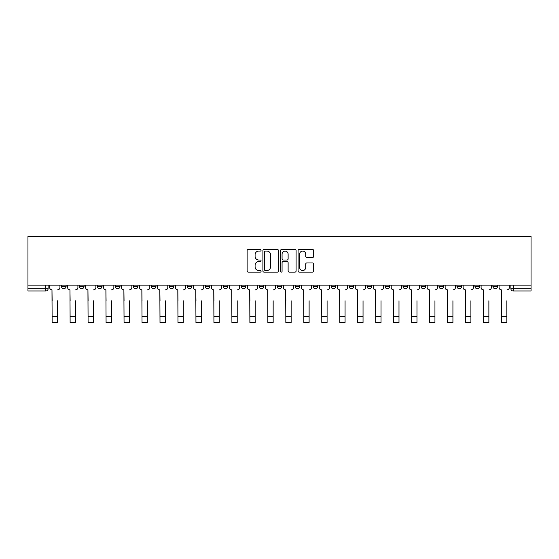 <?xml version="1.0" encoding="UTF-8"?>
<svg xmlns="http://www.w3.org/2000/svg" width="559" height="559" viewBox="0 0 559 559"><rect width="100%" height="100%" fill="white"/><g stroke="black" fill="none" stroke-linecap="round" stroke-linejoin="round"><path stroke-width="0.84" d="M261.067 250.285A0.79 0.79 0 0 0 260.27 249.496L248.252 249.496A1.132 1.132 0 0 0 247.12 250.621L247.12 270.982A1.132 1.132 0 0 0 248.252 272.114L260.27 272.114A0.79 0.79 0 0 0 261.067 271.325A0.79 0.79 0 0 0 260.27 270.528L258.719 270.528A3.62 3.62 0 0 1 255.1 266.909L255.1 265.218A3.62 3.62 0 0 1 258.719 261.598L260.27 261.598A0.79 0.79 0 0 0 261.067 260.801A0.79 0.79 0 0 0 260.27 260.012L258.719 260.012A3.62 3.62 0 0 1 255.1 256.392L255.1 254.694A3.62 3.62 0 0 1 258.719 251.075L260.27 251.075A0.79 0.79 0 0 0 261.067 250.285M438.983 286.383L438.983 285.118L438.983 286.383A2.306 2.306 0 0 0 441.282 288.689A2.306 2.306 0 0 1 438.983 286.383L443.587 286.383A2.306 2.306 0 0 1 441.282 288.689M241.243 285.118L241.243 286.383L245.855 286.383A2.306 2.306 0 0 1 243.549 288.689A2.306 2.306 0 0 1 241.243 286.383L241.243 285.118M223.265 285.118L223.265 286.383L227.876 286.383A2.306 2.306 0 0 1 225.57 288.689A2.306 2.306 0 0 1 223.265 286.383L223.265 285.118M133.384 286.383L133.384 285.118L133.384 286.383A2.306 2.306 0 0 0 135.69 288.689A2.306 2.306 0 0 1 133.384 286.383L137.996 286.383A2.306 2.306 0 0 1 135.69 288.689M97.434 285.118L97.434 286.383L102.045 286.383A2.306 2.306 0 0 1 99.74 288.689A2.306 2.306 0 0 1 97.434 286.383L97.434 285.118M79.462 286.383L79.462 285.118L79.462 286.383A2.306 2.306 0 0 0 81.761 288.689A2.306 2.306 0 0 1 79.462 286.383L84.067 286.383A2.306 2.306 0 0 1 81.761 288.689A2.306 2.306 0 0 0 84.067 286.383A2.306 2.306 0 0 1 81.761 288.689M61.483 286.383L61.483 285.118L61.483 286.383A2.306 2.306 0 0 0 63.789 288.689A2.306 2.306 0 0 1 61.483 286.383L66.095 286.383A2.306 2.306 0 0 1 63.789 288.689A2.306 2.306 0 0 0 66.095 286.383A2.306 2.306 0 0 1 63.789 288.689M312.558 257.468A1.132 1.132 0 0 0 313.69 256.336L313.69 250.621A1.132 1.132 0 0 0 312.558 249.496L299.212 249.496A1.132 1.132 0 0 0 298.08 250.621L298.08 270.982A1.132 1.132 0 0 0 299.212 272.114L312.558 272.114A1.132 1.132 0 0 0 313.69 270.982L313.69 264.086A1.132 1.132 0 0 0 312.558 262.954L306.842 262.954A1.132 1.132 0 0 0 305.71 264.086L305.71 267.502A3.026 3.026 0 0 1 302.685 270.528A3.026 3.026 0 0 1 299.659 267.502L299.659 254.1A3.026 3.026 0 0 1 302.685 251.075A3.026 3.026 0 0 1 305.71 254.1L305.71 256.336A1.132 1.132 0 0 0 306.842 257.468L312.558 257.468M531.05 285.118L27.95 285.118L27.95 236.492L531.05 236.492L531.05 290.994L513.19 290.994A2.306 2.306 0 0 1 510.884 288.689L531.05 288.689M278.508 250.621A1.132 1.132 0 0 0 277.376 249.496L264.03 249.496A1.132 1.132 0 0 0 262.905 250.621L262.905 270.982A1.132 1.132 0 0 0 264.03 272.114L277.376 272.114A1.132 1.132 0 0 0 278.508 270.982L278.508 250.621M281.624 249.496L294.97 249.496A1.132 1.132 0 0 1 296.095 250.621L296.095 270.982A1.132 1.132 0 0 1 294.97 272.114L289.255 272.114A1.132 1.132 0 0 1 288.123 270.982L288.123 262.73A1.132 1.132 0 0 0 286.991 261.598L283.203 261.598A1.132 1.132 0 0 0 282.071 262.73L282.071 271.325A0.79 0.79 0 0 1 281.282 272.114A0.79 0.79 0 0 1 280.492 271.325L280.492 250.621A1.132 1.132 0 0 1 281.624 249.496M510.884 285.118L510.884 288.689L510.884 285.118M48.116 285.118L48.116 288.689A2.306 2.306 0 0 1 45.81 290.994L27.95 290.994L27.95 288.689L48.116 288.689A2.306 2.306 0 0 1 45.81 290.994A2.306 2.306 0 0 0 48.116 288.689M27.95 285.118L27.95 288.689M497.517 285.118L497.517 286.383A2.306 2.306 0 0 1 495.211 288.689A2.306 2.306 0 0 1 492.905 286.383L497.517 286.383A2.306 2.306 0 0 1 495.211 288.689A2.306 2.306 0 0 0 497.517 286.383L497.517 285.118M492.905 285.118L492.905 286.383M479.538 285.118L479.538 286.383A2.306 2.306 0 0 1 477.239 288.689A2.306 2.306 0 0 1 474.933 286.383L479.538 286.383L479.538 285.118M474.933 285.118L474.933 286.383M461.566 285.118L461.566 286.383A2.306 2.306 0 0 1 459.26 288.689A2.306 2.306 0 0 1 456.955 286.383L461.566 286.383M456.955 285.118L456.955 286.383M443.587 285.118L443.587 286.383L443.587 285.118M425.616 285.118L425.616 286.383A2.306 2.306 0 0 1 423.31 288.689A2.306 2.306 0 0 1 421.004 286.383L425.616 286.383A2.306 2.306 0 0 1 423.31 288.689A2.306 2.306 0 0 0 425.616 286.383L425.616 285.118M421.004 285.118L421.004 286.383M407.637 285.118L407.637 286.383A2.306 2.306 0 0 1 405.331 288.689A2.306 2.306 0 0 1 403.025 286.383L407.637 286.383L407.637 285.118M403.025 285.118L403.025 286.383M389.658 285.118L389.658 286.383A2.306 2.306 0 0 1 387.359 288.689A2.306 2.306 0 0 1 385.053 286.383L389.658 286.383M385.053 285.118L385.053 286.383M371.686 285.118L371.686 286.383A2.306 2.306 0 0 1 369.38 288.689A2.306 2.306 0 0 1 367.074 286.383L371.686 286.383L371.686 285.118M367.074 285.118L367.074 286.383M353.707 285.118L353.707 286.383A2.306 2.306 0 0 1 351.401 288.689A2.306 2.306 0 0 1 349.102 286.383L353.707 286.383L353.707 285.118M349.102 285.118L349.102 286.383M335.735 285.118L335.735 286.383A2.306 2.306 0 0 1 333.43 288.689A2.306 2.306 0 0 1 331.124 286.383L335.735 286.383M331.124 285.118L331.124 286.383M317.757 285.118L317.757 286.383A2.306 2.306 0 0 1 315.451 288.689A2.306 2.306 0 0 1 313.145 286.383L317.757 286.383M313.145 285.118L313.145 286.383M299.778 285.118L299.778 286.383A2.306 2.306 0 0 1 297.479 288.689A2.306 2.306 0 0 1 295.173 286.383A2.306 2.306 0 0 0 297.479 288.689M295.173 285.118L295.173 286.383L299.778 286.383M281.806 285.118L281.806 286.383A2.306 2.306 0 0 1 279.5 288.689A2.306 2.306 0 0 1 277.194 286.383L281.806 286.383L281.806 285.118M277.194 285.118L277.194 286.383M263.827 285.118L263.827 286.383A2.306 2.306 0 0 1 261.521 288.689A2.306 2.306 0 0 1 259.222 286.383L263.827 286.383A2.306 2.306 0 0 1 261.521 288.689A2.306 2.306 0 0 0 263.827 286.383L263.827 285.118M259.222 285.118L259.222 286.383M245.855 285.118L245.855 286.383M227.876 285.118L227.876 286.383L227.876 285.118M209.898 285.118L209.898 286.383A2.306 2.306 0 0 1 207.599 288.689A2.306 2.306 0 0 1 205.293 286.383L209.898 286.383L209.898 285.118M205.293 285.118L205.293 286.383M191.926 285.118L191.926 286.383A2.306 2.306 0 0 1 189.62 288.689A2.306 2.306 0 0 1 187.314 286.383L191.926 286.383M187.314 285.118L187.314 286.383M173.947 285.118L173.947 286.383A2.306 2.306 0 0 1 171.641 288.689A2.306 2.306 0 0 1 169.342 286.383L173.947 286.383M169.342 285.118L169.342 286.383M155.975 285.118L155.975 286.383A2.306 2.306 0 0 1 153.669 288.689A2.306 2.306 0 0 1 151.363 286.383L155.975 286.383A2.306 2.306 0 0 1 153.669 288.689A2.306 2.306 0 0 0 155.975 286.383M151.363 285.118L151.363 286.383M137.996 285.118L137.996 286.383M120.017 285.118L120.017 286.383A2.306 2.306 0 0 1 117.718 288.689A2.306 2.306 0 0 1 115.413 286.383L120.017 286.383A2.306 2.306 0 0 1 117.718 288.689A2.306 2.306 0 0 0 120.017 286.383L120.017 285.118M115.413 285.118L115.413 286.383M102.045 285.118L102.045 286.383L102.045 285.118M84.067 285.118L84.067 286.383L84.067 285.118M66.095 285.118L66.095 286.383L66.095 285.118M265.273 251.075A0.79 0.79 0 0 0 264.484 251.871L264.484 269.738A0.79 0.79 0 0 0 265.273 270.528L266.916 270.528A3.62 3.62 0 0 0 270.535 266.909L270.535 254.694A3.62 3.62 0 0 0 266.916 251.075L265.273 251.075M288.123 254.156A3.026 3.026 0 0 0 285.097 251.131A3.026 3.026 0 0 0 282.071 254.156L282.071 258.88A1.132 1.132 0 0 0 283.203 260.012L286.991 260.012A1.132 1.132 0 0 0 288.123 258.88L288.123 254.156M49.674 287.536L49.674 285.118L49.674 287.536A2.306 2.306 0 0 0 51.973 289.841L52.148 300.791M51.973 289.841L52.148 322.508L57.451 322.508L57.451 300.791M59.925 287.536L59.925 285.118L59.925 287.536A2.306 2.306 0 0 1 57.619 289.841M57.451 322.508L52.148 322.508M67.646 287.536L67.646 285.118L67.646 287.536A2.306 2.306 0 0 0 69.952 289.841L70.127 300.791M69.952 289.841L70.127 322.508L75.423 322.508L75.423 300.791M77.904 287.536L77.904 285.118L77.904 287.536A2.306 2.306 0 0 1 75.598 289.841M85.625 287.536L85.625 285.118L85.625 287.536A2.306 2.306 0 0 0 87.931 289.841L88.098 300.791M87.931 289.841L88.098 322.508L93.402 322.508L93.402 300.791M95.875 287.536L95.875 285.118L95.875 287.536A2.306 2.306 0 0 1 93.577 289.841M75.423 322.508L70.127 322.508M93.402 322.508L88.098 322.508M103.597 287.536L103.597 285.118L103.597 287.536A2.306 2.306 0 0 0 105.903 289.841L106.077 300.791M105.903 289.841L106.077 322.508L111.381 322.508L111.381 300.791M113.854 287.536L113.854 285.118L113.854 287.536A2.306 2.306 0 0 1 111.548 289.841M121.576 287.536L121.576 285.118L121.576 287.536A2.306 2.306 0 0 0 123.881 289.841L124.056 300.791M123.881 289.841L124.056 322.508L129.353 322.508L129.353 300.791M131.833 287.536L131.833 285.118L131.833 287.536A2.306 2.306 0 0 1 129.527 289.841M139.554 287.536L139.554 285.118L139.554 287.536A2.306 2.306 0 0 0 141.853 289.841L142.028 300.791M141.853 289.841L142.028 322.508L147.331 322.508L147.331 300.791M149.805 287.536L149.805 285.118L149.805 287.536A2.306 2.306 0 0 1 147.499 289.841M111.381 322.508L106.077 322.508M129.353 322.508L124.056 322.508M147.331 322.508L142.028 322.508M157.526 287.536L157.526 285.118L157.526 287.536A2.306 2.306 0 0 0 159.832 289.841L160.007 300.791M159.832 289.841L160.007 322.508L165.303 322.508L165.303 300.791M167.784 287.536L167.784 285.118L167.784 287.536A2.306 2.306 0 0 1 165.478 289.841M165.303 322.508L160.007 322.508M175.505 287.536L175.505 285.118L175.505 287.536A2.306 2.306 0 0 0 177.811 289.841L177.979 300.791M177.811 289.841L177.979 322.508L183.282 322.508L183.282 300.791M185.763 287.536L185.763 285.118L185.763 287.536A2.306 2.306 0 0 1 183.457 289.841M183.282 322.508L177.979 322.508M193.477 287.536L193.477 285.118L193.477 287.536A2.306 2.306 0 0 0 195.783 289.841L195.957 300.791M195.783 289.841L195.957 322.508L201.261 322.508L201.261 300.791M203.735 287.536L203.735 285.118L203.735 287.536A2.306 2.306 0 0 1 201.429 289.841M201.261 322.508L195.957 322.508M211.456 287.536L211.456 285.118L211.456 287.536A2.306 2.306 0 0 0 213.762 289.841L213.936 300.791M213.762 289.841L213.936 322.508L219.233 322.508L219.233 300.791M221.713 287.536L221.713 285.118L221.713 287.536A2.306 2.306 0 0 1 219.407 289.841M219.233 322.508L213.936 322.508M229.435 287.536L229.435 285.118L229.435 287.536A2.306 2.306 0 0 0 231.733 289.841L231.908 300.791M231.733 289.841L231.908 322.508L237.212 322.508L237.212 300.791M239.685 287.536L239.685 285.118L239.685 287.536A2.306 2.306 0 0 1 237.386 289.841M237.212 322.508L231.908 322.508M247.406 287.536L247.406 285.118L247.406 287.536A2.306 2.306 0 0 0 249.712 289.841L249.887 300.791M249.712 289.841L249.887 322.508L255.183 322.508L255.183 300.791M257.664 287.536L257.664 285.118L257.664 287.536A2.306 2.306 0 0 1 255.358 289.841M255.183 322.508L249.887 322.508M265.385 287.536L265.385 285.118L265.385 287.536A2.306 2.306 0 0 0 267.691 289.841L267.859 300.791M267.691 289.841L267.859 322.508L273.162 322.508L273.162 300.791M275.643 287.536L275.643 285.118L275.643 287.536A2.306 2.306 0 0 1 273.337 289.841M273.162 322.508L267.859 322.508M283.357 287.536L283.357 285.118L283.357 287.536A2.306 2.306 0 0 0 285.663 289.841L285.838 300.791M285.663 289.841L285.838 322.508L291.141 322.508L291.141 300.791M293.615 287.536L293.615 285.118L293.615 287.536A2.306 2.306 0 0 1 291.309 289.841M291.141 322.508L285.838 322.508M301.336 287.536L301.336 285.118L301.336 287.536A2.306 2.306 0 0 0 303.642 289.841L303.817 300.791M303.642 289.841L303.817 322.508L309.113 322.508L309.113 300.791M311.594 287.536L311.594 285.118L311.594 287.536A2.306 2.306 0 0 1 309.288 289.841M309.113 322.508L303.817 322.508M319.315 287.536L319.315 285.118L319.315 287.536A2.306 2.306 0 0 0 321.614 289.841L321.788 300.791M321.614 289.841L321.788 322.508L327.092 322.508L327.092 300.791M329.565 287.536L329.565 285.118L329.565 287.536A2.306 2.306 0 0 1 327.267 289.841M327.092 322.508L321.788 322.508M337.287 287.536L337.287 285.118L337.287 287.536A2.306 2.306 0 0 0 339.592 289.841L339.767 300.791M339.592 289.841L339.767 322.508L345.064 322.508L345.064 300.791M347.544 287.536L347.544 285.118L347.544 287.536A2.306 2.306 0 0 1 345.238 289.841M345.064 322.508L339.767 322.508M355.265 287.536L355.265 285.118L355.265 287.536A2.306 2.306 0 0 0 357.571 289.841L357.739 300.791M357.571 289.841L357.739 322.508L363.043 322.508L363.043 300.791M365.523 287.536L365.523 285.118L365.523 287.536A2.306 2.306 0 0 1 363.217 289.841M363.043 322.508L357.739 322.508M373.237 287.536L373.237 285.118L373.237 287.536A2.306 2.306 0 0 0 375.543 289.841L375.718 300.791M375.543 289.841L375.718 322.508L381.021 322.508L381.021 300.791M383.495 287.536L383.495 285.118L383.495 287.536A2.306 2.306 0 0 1 381.189 289.841M381.021 322.508L375.718 322.508M391.216 287.536L391.216 285.118L391.216 287.536A2.306 2.306 0 0 0 393.522 289.841L393.697 300.791M393.522 289.841L393.697 322.508L398.993 322.508L398.993 300.791M401.474 287.536L401.474 285.118L401.474 287.536A2.306 2.306 0 0 1 399.168 289.841M398.993 322.508L393.697 322.508M409.195 287.536L409.195 285.118L409.195 287.536A2.306 2.306 0 0 0 411.501 289.841L411.669 300.791M411.501 289.841L411.669 322.508L416.972 322.508L416.972 300.791M419.446 287.536L419.446 285.118L419.446 287.536A2.306 2.306 0 0 1 417.147 289.841M416.972 322.508L411.669 322.508M427.167 287.536L427.167 285.118L427.167 287.536A2.306 2.306 0 0 0 429.473 289.841L429.647 300.791M429.473 289.841L429.647 322.508L434.944 322.508L434.944 300.791M437.424 287.536L437.424 285.118L437.424 287.536A2.306 2.306 0 0 1 435.119 289.841M434.944 322.508L429.647 322.508M445.146 287.536L445.146 285.118L445.146 287.536A2.306 2.306 0 0 0 447.452 289.841L447.619 300.791M447.452 289.841L447.619 322.508L452.923 322.508L452.923 300.791M455.403 287.536L455.403 285.118L455.403 287.536A2.306 2.306 0 0 1 453.097 289.841M452.923 322.508L447.619 322.508M463.125 287.536L463.125 285.118L463.125 287.536A2.306 2.306 0 0 0 465.423 289.841L465.598 300.791M465.423 289.841L465.598 322.508L470.902 322.508L470.902 300.791M473.375 287.536L473.375 285.118L473.375 287.536A2.306 2.306 0 0 1 471.069 289.841M470.902 322.508L465.598 322.508M481.096 287.536L481.096 285.118L481.096 287.536A2.306 2.306 0 0 0 483.402 289.841L483.577 300.791M483.402 289.841L483.577 322.508L488.873 322.508L488.873 300.791M491.354 287.536L491.354 285.118L491.354 287.536A2.306 2.306 0 0 1 489.048 289.841M488.873 322.508L483.577 322.508M499.075 287.536L499.075 285.118L499.075 287.536A2.306 2.306 0 0 0 501.381 289.841L501.549 300.791M501.381 289.841L501.549 322.508L506.852 322.508L506.852 300.791M509.326 287.536L509.326 285.118L509.326 287.536A2.306 2.306 0 0 1 507.027 289.841M506.852 322.508L501.549 322.508M45.81 285.118L45.81 290.994M513.19 285.118L513.19 290.994M57.451 316.687L52.148 316.687M75.423 316.687L70.127 316.687M93.402 316.687L88.098 316.687M111.381 316.687L106.077 316.687M129.353 316.687L124.056 316.687M147.331 316.687L142.028 316.687M165.303 316.687L160.007 316.687M183.282 316.687L177.979 316.687M201.261 316.687L195.957 316.687M219.233 316.687L213.936 316.687M237.212 316.687L231.908 316.687M255.183 316.687L249.887 316.687M273.162 316.687L267.859 316.687M291.141 316.687L285.838 316.687M309.113 316.687L303.817 316.687M327.092 316.687L321.788 316.687M345.064 316.687L339.767 316.687M363.043 316.687L357.739 316.687M381.021 316.687L375.718 316.687M398.993 316.687L393.697 316.687M416.972 316.687L411.669 316.687M434.944 316.687L429.647 316.687M452.923 316.687L447.619 316.687M470.902 316.687L465.598 316.687M488.873 316.687L483.577 316.687M506.852 316.687L501.549 316.687"/></g></svg>
